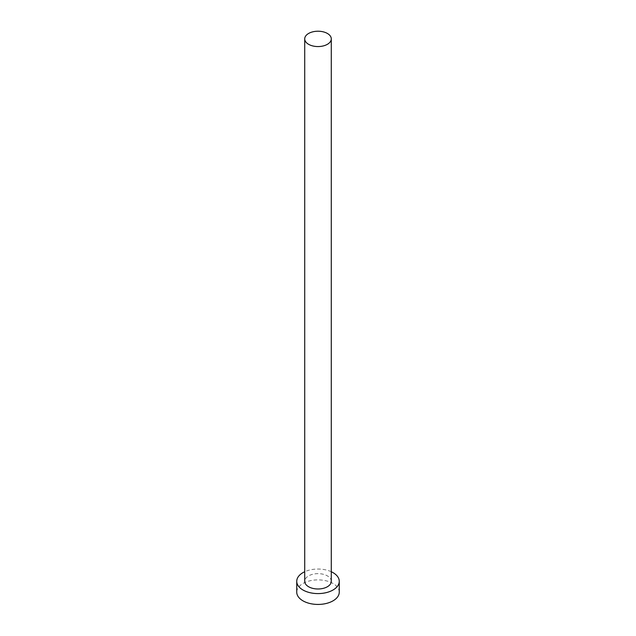<?xml version="1.0" encoding="UTF-8"?>
<svg xmlns="http://www.w3.org/2000/svg" width="636" height="636" viewBox="0 0 636 636"><rect width="100%" height="100%" fill="white"/><g stroke="black" fill="none" stroke-linecap="round" stroke-linejoin="round"><path stroke-width="0.48" stroke-dasharray="3.18 2.39" d="M331.284 581.312A13.284 7.672 0 0 0 327.397 575.89A13.284 7.672 0 0 0 312.912 574.228A13.284 7.672 0 0 0 304.716 581.312M339.258 592.164A21.258 12.275 0 0 0 333.033 583.482A21.258 12.275 0 0 0 309.867 580.819A21.258 12.275 0 0 0 296.742 592.164M331.284 571.732A21.258 12.275 0 0 0 304.716 571.732"/><path stroke-width="0.95" d="M308.603 44.313A13.284 7.672 0 0 0 323.088 45.975A13.284 7.672 0 0 0 331.284 38.883A13.284 7.672 0 0 0 327.397 33.462A13.284 7.672 0 0 0 312.912 31.8A13.284 7.672 0 0 0 304.716 38.883A13.284 7.672 0 0 0 308.603 44.313M304.716 38.883L304.716 581.312A13.284 7.672 0 0 0 308.603 586.742A13.284 7.672 0 0 0 323.088 588.403A13.284 7.672 0 0 0 331.284 581.312L331.284 38.883M304.716 571.732A21.258 12.275 0 0 0 296.742 581.312A21.258 12.275 0 0 0 302.967 589.993A21.258 12.275 0 0 0 326.133 592.657A21.258 12.275 0 0 0 339.258 581.312A21.258 12.275 0 0 0 333.033 572.639A21.258 12.275 0 0 0 331.284 571.732M296.742 581.312L296.742 592.164A21.258 12.275 0 0 0 302.967 600.837A21.258 12.275 0 0 0 326.133 603.5A21.258 12.275 0 0 0 339.258 592.164L339.258 581.312"/></g></svg>
